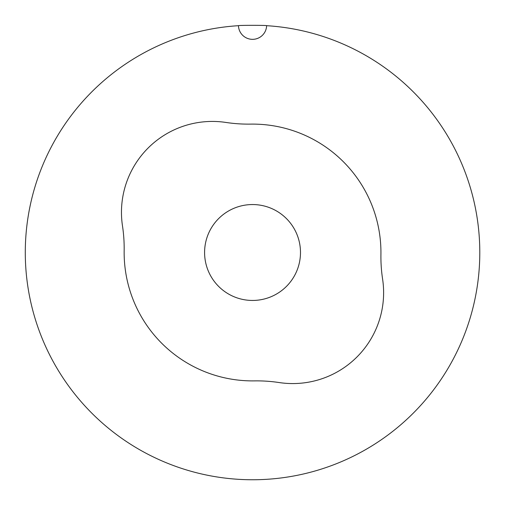 <?xml version="1.0" encoding="UTF-8"?>
<svg xmlns="http://www.w3.org/2000/svg" width="505" height="505" viewBox="0 0 505 505"><rect width="100%" height="100%" fill="white"/><g stroke="black" fill="none" stroke-linecap="round" stroke-linejoin="round"><path stroke-width="0.76" d="M238.461 25.686C237.501 25.212 267.581 25.212 266.621 25.686A227.25 227.25 0 0 1 446.957 370.171A227.25 227.25 0 0 1 58.125 370.171A227.25 227.25 0 0 1 238.461 25.686A14.089 14.089 0 0 0 252.538 39.34A14.089 14.089 0 0 0 266.621 25.686M254.457 380.884A149.985 149.985 0 0 1 279.126 382.55A90.9 90.9 0 0 0 382.594 279.082A149.985 149.985 0 0 1 380.922 254.419A128.396 128.396 0 0 0 250.625 124.116A149.985 149.985 0 0 1 225.956 122.45A90.9 90.9 0 0 0 122.488 225.918A149.985 149.985 0 0 1 124.161 250.581A128.396 128.396 0 0 0 254.457 380.884M300.488 252.5A47.95 47.95 0 0 1 252.538 300.45A47.95 47.95 0 0 1 204.588 252.5A47.95 47.95 0 0 1 252.538 204.55A47.95 47.95 0 0 1 300.488 252.5"/></g></svg>
